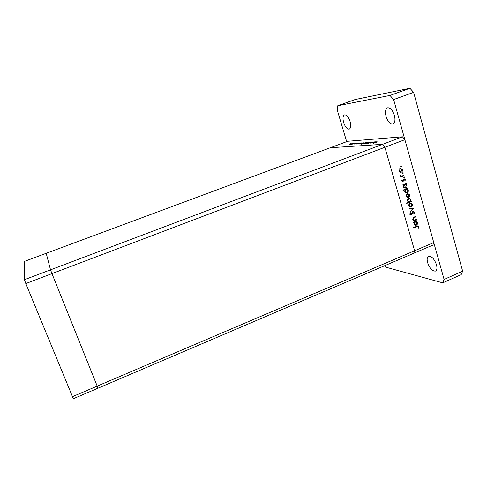 <?xml version="1.0" encoding="UTF-8"?>
<svg xmlns="http://www.w3.org/2000/svg" width="487" height="487" viewBox="0 0 487 487"><rect width="100%" height="100%" fill="white"/><g stroke="black" fill="none" stroke-linecap="round" stroke-linejoin="round"><path stroke-width="0.73" d="M24.441 279.702L402.457 136.81L347.736 141.267L330.32 147.738L382.514 144.347L384.894 147.263L51.963 273.621L50.52 269.847L46.21 253.301L330.32 147.738L382.514 144.347L384.894 147.263L414.62 250.768L384.894 147.263L404.88 139.678L433.765 242.605L432.894 245.101L413.834 253.24L414.62 250.768L413.834 253.24L98.033 388.176L51.963 273.621L50.52 269.847L46.21 253.301L24.35 261.428L24.441 279.702L25.799 283.556L73.342 398.731L98.033 388.176L51.963 273.621L25.799 283.556M433.765 242.605L72.307 396.728M409.914 214.469L410.249 214.895M416.434 219.211L416.562 219.661L413.256 221.025L413.128 220.574L413.725 220.331L412.672 219.205L413.956 217.141L415.648 216.441L415.776 216.892L413.481 217.896L413.098 219.113L414.248 220.008L416.434 219.211M412.958 211.346L414.595 212.283L414.041 214.225L413.688 213.89L414.133 212.478L413.079 211.802L411.838 214.45L410.882 215.096L409.817 214.213L410.2 212.551L410.596 212.849L410.298 214.073L411.083 214.572L412.958 211.346M413.426 208.631L410.608 211.735L410.468 211.248L412.538 209.033L409.768 208.795L409.628 208.302L413.426 208.631M411.095 206.908L409.774 206.884L408.818 205.697L408.964 204.065L410.523 202.951L412.264 204.297C412.507 205.496 412.118 206.366 411.095 206.908L409.908 206.938M408.416 197.478L407.083 197.448L406.128 196.255L406.274 194.617L407.808 193.503L409.585 194.861C409.829 196.066 409.439 196.943 408.416 197.478L407.266 197.521M403.662 184.938L403.041 185.188L402.907 184.725L406.261 183.392L406.395 183.855L405.817 184.086L406.889 185.358C407.126 186.582 406.73 187.465 405.701 188L405.239 188.122L403.413 186.728L403.662 184.938L402.962 184.908M401.458 166.231L401.099 166.834L400.685 166.53L400.953 165.945L401.458 166.231L400.691 166.231M401.239 172.246L399.894 172.197L398.926 170.98L399.072 169.324L400.539 168.228L402.42 169.61C402.664 170.84 402.274 171.716 401.239 172.246L400.204 172.313M403.358 172.922L402.993 173.53L402.591 173.226L402.852 172.642L403.358 172.922L402.603 172.909M403.966 175.29L404.094 175.752L400.728 177.079L400.594 176.617L401.093 176.422L400.277 175.722L400.277 175.271L400.71 175.387L401.653 176.111L403.966 175.29M404.539 177.079L404.173 177.688L403.772 177.384L404.033 176.805L404.539 177.079L403.784 177.061M402.907 181.505L401.751 180.902L401.958 179.752L402.335 179.953L402.165 180.738L402.755 181.048L403.498 179.265L404.228 178.82L405.251 179.6L405.105 180.854L404.247 179.307L403.376 181.127L402.183 181.481M405.074 189.784L403.072 190.587L402.938 190.131L407.643 188.25L407.771 188.706L407.193 188.938L408.264 190.21C408.502 191.428 408.106 192.31 407.077 192.852L406.602 192.968L404.794 191.58L405.074 189.784L402.974 190.265M410.657 201.289L411.272 201.04L411.405 201.496L406.724 203.396L406.596 202.939L408.55 202.148L407.455 200.9C407.217 199.682 407.607 198.806 408.636 198.264L409.129 198.142L410.906 199.518L410.657 201.289L410.218 201.253M414.285 222.255L413.676 222.504L413.548 222.054L416.854 220.684L416.982 221.135L416.409 221.372L417.462 222.608C417.694 223.807 417.298 224.684 416.288 225.225L415.715 225.359L414.041 224.014L414.285 222.255L413.573 222.151M418.211 226.845L417.627 226.4L413.847 227.892L413.719 227.441L417.755 225.883L418.68 226.68L418.503 228.099L418.083 227.977L418.211 226.845M374.655 141.875L370.504 143.111L373.31 141.979L371.1 143.02L374.673 141.936M369.572 142.575L371.216 142.387L366.638 143.762L369.59 142.642M369.584 142.247L367.18 143.403L368.726 142.575L365.579 143.513L369.584 142.259M366.863 142.928L364.099 143.537L367.624 142.374L366.863 142.928M362.547 143.239L359.832 143.842L363.314 142.691L362.547 143.239M355.833 144.024L359.296 143.081L355.887 144.213M351.03 143.598L350.293 143.842L351.042 143.635M351.651 144.024L349.057 144.609L352.43 143.495L351.651 144.024M353.812 143.391L353.063 143.641L353.824 143.428M354.713 143.342L351.115 144.517L354.731 143.391M355.54 143.263L354.792 143.513L355.553 143.3M354.579 144.061L356.74 143.245L354.579 144.061M357.969 143.866L361.433 142.928L358.024 144.061M365.463 142.728L361.573 144.189L363.442 143.488L361.92 143.689L362.9 143.215L365.481 142.788M372.932 142.813L375.374 141.827L376.609 141.827L372.987 143.008M378.009 141.735L373.286 143.342L378.009 141.735M402.457 136.81L404.88 139.678M350.232 144.128L352.192 143.695L350.232 144.128M356.825 143.653L358.852 143.215L356.825 143.653M358.937 143.501L360.989 143.056L358.937 143.501M361.031 143.348L363.083 142.904L361.031 143.348M364.453 143.111L362.371 143.555L364.453 143.111M365.305 143.044L367.393 142.594L365.305 143.044M373.967 142.417L373.389 142.855L376.147 141.96L373.967 142.417M400.344 168.265L401.227 168.812M401.952 169.61L402.42 169.61M401.142 171.765L400.454 172.234M400.101 168.715L399.407 168.825M399.303 171.734L400.46 171.862M400.259 168.8L399.34 170.815L400.777 171.868L402.006 169.774L400.564 168.721L399.474 168.794M398.883 170.815L399.34 170.815M403.26 175.57L404.094 175.752M403.309 175.734L400.643 176.787M400.259 175.375L400.71 175.387M400.259 175.637L400.716 175.649M400.472 176.081L400.868 176.093M401.872 179.934L402.335 179.953M401.72 180.726L402.165 180.738M401.805 181.054L402.536 181.073M403.942 178.893L404.356 179.307M404.758 179.587L405.251 179.6M403.577 179.283L404.247 179.307M403.467 179.319L404.119 179.338M403.352 179.575L403.833 179.593M403.193 180.281L403.65 180.3M402.597 181.079L403.376 181.127M402.585 181.097L402.152 181.462M405.561 183.672L406.395 183.855M405.604 183.818L405.026 184.049L405.817 184.086M405.026 184.049L405.683 184.518M406.414 185.334L406.889 185.358M405.531 187.556L404.91 187.964L405.701 188M404.642 184.403L403.333 184.926M403.778 187.465L404.874 187.605M404.727 184.518L403.82 186.558L405.245 187.623L406.475 185.504L405.093 184.427L403.936 184.482M403.364 186.533L403.82 186.558M406.943 188.53L407.771 188.706M406.98 188.664L406.401 188.895L407.193 188.938M406.401 188.895L407.071 189.382M407.789 190.18L408.264 190.21M406.889 192.414L406.286 192.797L407.077 192.852M406.286 192.797L405.981 192.889M406.042 189.254L404.715 189.766M405.147 192.298L406.231 192.45M406.109 189.376L405.208 191.409L406.608 192.475L407.85 190.356L406.487 189.279L405.318 189.327M404.746 191.379L405.208 191.409M407.643 193.528L408.459 194.106M409.104 194.824L409.585 194.861M408.191 197.052L407.619 197.418M407.406 193.966L406.718 194.009M406.438 196.906L407.54 197.089M407.455 194.082L406.535 196.091L407.893 197.119L409.177 195.025L407.814 193.99L406.694 194.033M406.079 196.054L406.535 196.091M410.565 201.283L411.405 201.496M410.608 201.423L406.627 203.042M408.958 198.166L409.774 198.757M410.425 199.481L410.906 199.518M407.832 201.636L408.83 201.782M408.721 198.599L408.063 198.623M409.604 201.715L410.498 199.688L409.123 198.635L407.863 200.747L409.604 201.715M407.406 200.705L407.863 200.747M408.021 198.659L408.763 198.72M410.371 202.969L411.156 203.56M411.783 204.248L412.264 204.297M410.827 206.5L410.298 206.829M410.133 203.402L409.451 203.42M409.104 206.318L410.188 206.512M410.139 203.529L409.226 205.532L410.553 206.549L411.856 204.461L410.529 203.438L409.403 203.463M408.77 205.484L409.226 205.532M412.635 208.564L413.445 208.692M412.647 208.613L412.276 209.002M409.762 208.777L412.538 209.033M414.029 212.222L414.595 212.283M412.733 211.693L413.299 211.754M412.459 211.735L413.079 211.802M412.209 212.113L412.69 212.168M411.338 214.39L411.838 214.45M410.858 214.615L410.431 214.919L411.229 215.017M410.06 212.782L410.596 212.849M409.768 214.006L410.298 214.073M409.92 214.493L410.748 214.597M413.098 211.303L413.64 211.827M415.74 219.497L416.562 219.661M415.758 219.552L413.14 220.635M414.954 216.727L415.776 216.892M414.973 216.794L413.256 217.5M412.909 217.823L413.481 217.896M412.635 219.053L413.098 219.113M412.958 219.801L413.895 219.96M416.16 220.976L416.982 221.135M416.172 221.025L415.606 221.262L416.409 221.372M415.606 221.262L416.348 221.841M416.975 222.541L417.462 222.608M415.935 224.848L415.484 225.11L416.288 225.225M415.484 225.11L415.058 225.225M415.374 221.658L413.901 222.2M414.309 224.604L415.308 224.805M415.338 221.816L414.443 223.837L415.734 224.872L416.166 224.775L417.055 222.76L415.788 221.713L414.534 221.707M413.98 223.77L414.443 223.837M417.03 226.309L413.731 227.484M417.475 225.925L417.834 226.425M418.071 226.589L418.68 226.68M386.069 116.49C384.961 111.9 385.436 109.009 387.5 107.81C390.251 107.487 392.546 109.989 394.391 115.316C395.474 119.912 395 122.791 392.96 123.948C390.19 124.264 387.896 121.774 386.069 116.49M427.616 262.663C426.758 259.291 427.075 257.166 428.578 256.29C431.659 256.04 434.294 258.865 436.486 264.751C437.326 268.118 437.009 270.23 435.524 271.082C432.413 271.314 429.778 268.507 427.616 262.663M343.639 122.48C342.586 118.402 342.86 115.869 344.461 114.883C346.598 114.695 348.479 116.923 350.11 121.567C351.145 125.658 350.871 128.178 349.289 129.128C347.14 129.311 345.253 127.095 343.639 122.48M346.677 141.662L337.223 109.952L337.759 105.734L355.218 99.518L409.926 88.269L413.615 92.341L462.65 271.198L461.165 274.656L442.732 282.85L385.801 267.186L384.718 265.683M337.759 105.734L390.008 95.434L393.624 99.573L444.095 279.428L442.732 282.85M409.926 88.269L390.008 95.434M413.615 92.341L393.624 99.573M462.65 271.198L444.095 279.428M411.783 213.318L412.221 213.373M413.42 217.433L414.218 217.537M416.05 226.516L416.854 226.638M400.801 172.361L400.387 172.355M400.564 168.721L399.784 168.715M405.239 188.122L404.794 188.098M405.093 184.427L404.301 184.39M406.602 192.968L406.146 192.937M406.487 189.279L405.689 189.236M407.905 197.606L407.418 197.564M407.814 193.99L407.022 193.936M409.123 198.635L408.325 198.568M410.559 207.036L410.048 206.987M410.529 203.438L409.731 203.365M410.882 215.096L410.571 215.059M415.715 225.359L415.198 225.28M415.788 221.713L414.985 221.603M417.627 226.4L416.823 226.278"/></g></svg>
